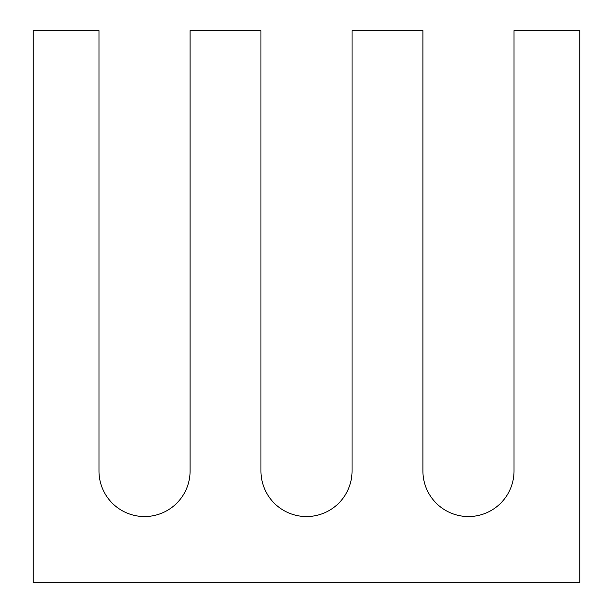 <?xml version="1.0" encoding="UTF-8"?>
<svg xmlns="http://www.w3.org/2000/svg" width="613" height="613" viewBox="0 0 613 613"><rect width="100%" height="100%" fill="white"/><g stroke="black" fill="none" stroke-linecap="round" stroke-linejoin="round"><path stroke-width="0.92" d="M98.977 470.999L98.977 30.65L33.179 30.65L33.179 582.35L579.821 582.35L579.821 30.65L514.023 30.65L514.023 470.999A45.554 45.554 0 0 1 468.47 516.552A45.554 45.554 0 0 1 422.916 470.999L422.916 30.65L352.054 30.65L352.054 470.999A45.554 45.554 0 0 1 306.5 516.552A45.554 45.554 0 0 1 260.946 470.999L260.946 30.65L190.084 30.65L190.084 470.999A45.554 45.554 0 0 1 144.53 516.552A45.554 45.554 0 0 1 98.977 470.999"/></g></svg>
